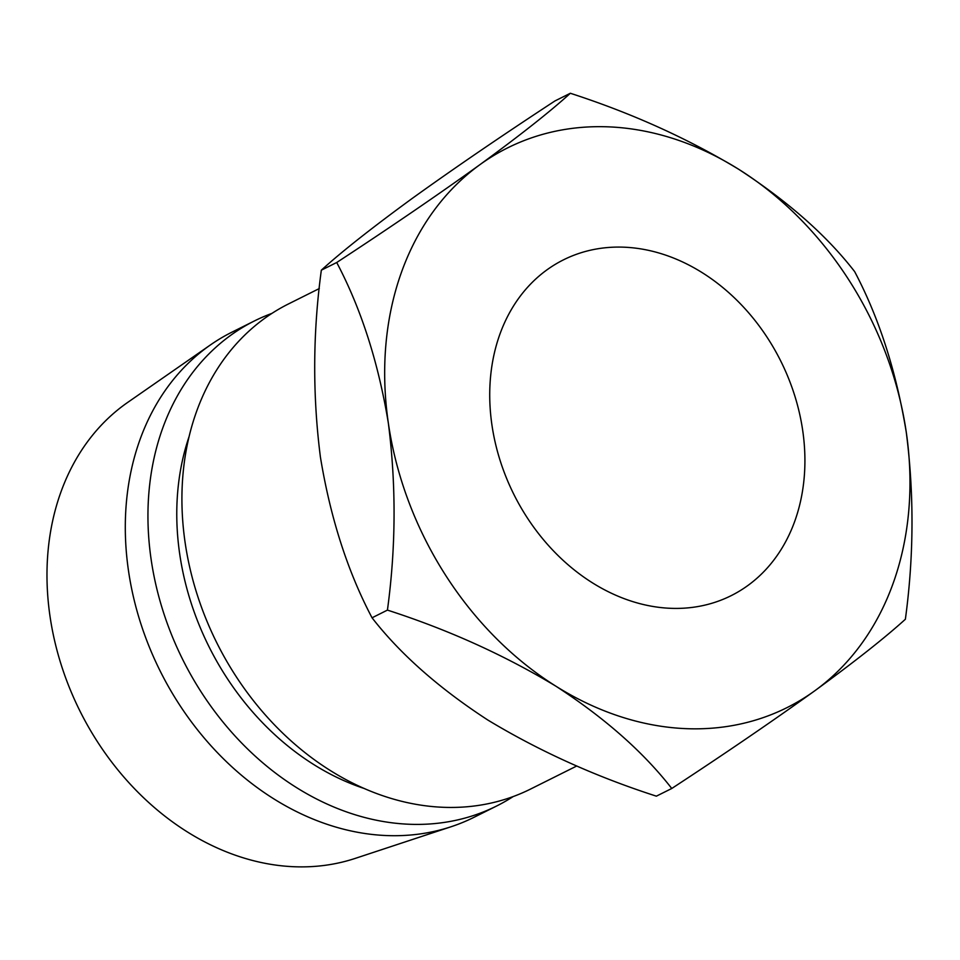<?xml version="1.0" encoding="UTF-8"?>
<svg xmlns="http://www.w3.org/2000/svg" width="960" height="960" viewBox="0 0 960 960"><rect width="100%" height="100%" fill="white"/><g stroke="black" fill="none" stroke-linecap="round" stroke-linejoin="round"><path stroke-width="1.44" d="M802.704 430.488A187.68 149.16 63.5 0 0 563.472 259.848A187.68 149.16 63.5 0 0 491.94 425.016A187.68 149.16 63.5 0 0 731.16 595.656A187.68 149.16 63.5 0 0 802.704 430.488M576.792 765.972L530.652 789.012A271.08 215.448 -116.5 0 1 185.112 542.52A271.08 215.448 -116.5 0 1 288.444 303.96L319.296 288.552M364.716 788.664A250.236 198.876 -116.5 0 1 179.724 554.136A250.236 198.876 -116.5 0 1 189.012 436.812M513.204 796.548A271.08 215.448 -116.5 0 1 496.692 805.968A271.08 215.448 -116.5 0 1 151.14 559.488A271.08 215.448 -116.5 0 1 254.472 320.916A271.08 215.448 -116.5 0 1 271.932 313.38M496.692 805.968L474.048 817.284A271.08 215.448 -116.5 0 1 451.164 826.716A271.08 215.448 -116.5 0 1 128.496 570.792A271.08 215.448 -116.5 0 1 210.54 344.856A271.08 215.448 -116.5 0 1 231.828 332.22L254.472 320.916M451.164 826.716L355.296 858.372A256.488 203.856 -116.5 0 1 50.004 616.236A256.488 203.856 -116.5 0 1 127.632 402.456L210.54 344.856M671.76 788.484L656.364 796.164C595.68 776.592 539.544 751.248 487.932 720.096C439.008 688.272 400.368 654.168 372.048 617.796C347.616 571.464 330.408 517.908 320.412 457.104C312.504 395.136 312.816 332.832 321.336 270.18C341.28 252.036 371.46 228.204 411.864 198.684C453.9 168.456 501.588 135.876 554.952 100.944L570.336 93.264C550.392 111.408 520.212 135.24 479.796 164.76A312.792 248.604 63.5 0 0 388.356 423.18A312.792 248.604 63.5 0 0 555.864 686.172A312.792 248.604 63.5 0 0 814.836 690.744A312.792 248.604 63.5 0 0 906.288 432.324A312.792 248.604 63.5 0 0 738.768 169.332A312.792 248.604 63.5 0 0 479.796 164.76C437.772 194.988 390.072 227.568 336.72 262.5C361.152 308.82 378.36 362.388 388.356 423.18C396.264 485.16 395.952 547.464 387.432 610.104C448.116 629.676 504.264 655.032 555.864 686.172C604.8 717.996 643.428 752.1 671.76 788.484C724.548 753.936 772.236 721.356 814.836 690.744C854.856 661.524 885.036 637.692 905.376 619.248C913.884 556.464 914.196 494.16 906.288 432.324C896.268 371.4 879.06 317.844 854.664 271.632C826.824 235.668 788.196 201.564 738.768 169.332C687.84 138.504 631.692 113.148 570.336 93.264M336.72 262.5L321.336 270.18M387.432 610.104L372.048 617.796"/></g></svg>
